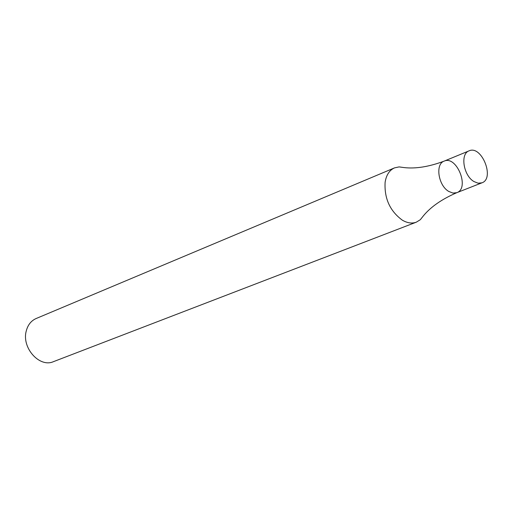 <?xml version="1.0" encoding="UTF-8"?>
<svg xmlns="http://www.w3.org/2000/svg" width="513" height="513" viewBox="0 0 513 513"><rect width="100%" height="100%" fill="white"/><g stroke="black" fill="none" stroke-linecap="round" stroke-linejoin="round"><path stroke-width="0.77" d="M394.503 167.886L36.122 318.528C31.133 320.753 27.849 324.889 26.272 330.93C21.443 347.718 39.533 367.988 53.467 361.652L416.338 222.167L420.327 219.705L423.43 215.793C430.843 206.81 441.962 199.108 456.794 192.689L452.934 193.068L448.76 191.439C438.294 185.578 435.043 164.077 444.104 161.146C456.679 155.131 470.03 188.316 456.794 192.689L452.934 193.068L448.76 191.439C438.294 185.578 435.043 164.077 444.104 161.146C428.958 166.783 415.601 168.924 404.032 167.578L399.082 166.905L394.503 167.886C389.431 170.181 386.302 174.971 385.116 182.243C384.205 198.403 389.938 211.048 402.333 220.173C407.341 223.084 412.01 223.751 416.338 222.167M473.903 181.525C463.406 175.529 460.026 153.753 469.068 150.848C481.598 144.846 495.135 178.486 481.938 182.827L478.078 183.192L473.903 181.525M469.068 150.848L444.104 161.146M481.938 182.827L456.794 192.689"/></g></svg>
